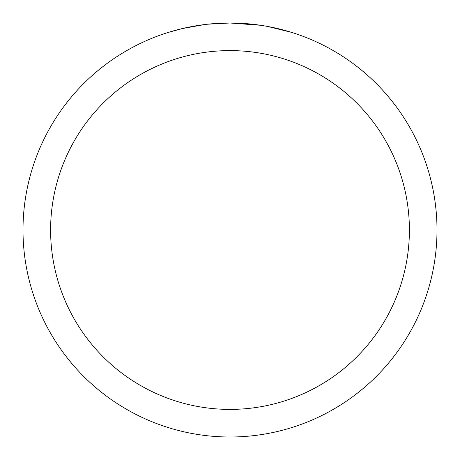 <?xml version="1.0" encoding="UTF-8"?>
<svg xmlns="http://www.w3.org/2000/svg" width="460" height="460" viewBox="0 0 460 460"><rect width="100%" height="100%" fill="white"/><g stroke="black" fill="none" stroke-linecap="round" stroke-linejoin="round"><path stroke-width="0.69" d="M234.128 23.04L237.009 23.121M255.49 24.575L256.364 24.685M260.596 25.271L230 23A207 207 0 0 1 437 230A207 207 0 0 1 230 437A207 207 0 0 1 23 230A207 207 0 0 1 230 23L207.627 24.213M267.749 26.473L291.496 32.349M230 50.6A179.4 179.4 0 0 1 409.4 230A179.4 179.4 0 0 1 230 409.4A179.4 179.4 0 0 1 50.6 230A179.4 179.4 0 0 1 230 50.6M206.655 24.322L204.131 24.621M168.509 32.349L182.384 28.554L204.131 24.627M199.053 25.329L202.86 24.788M214.826 23.558L218.12 23.345"/></g></svg>
